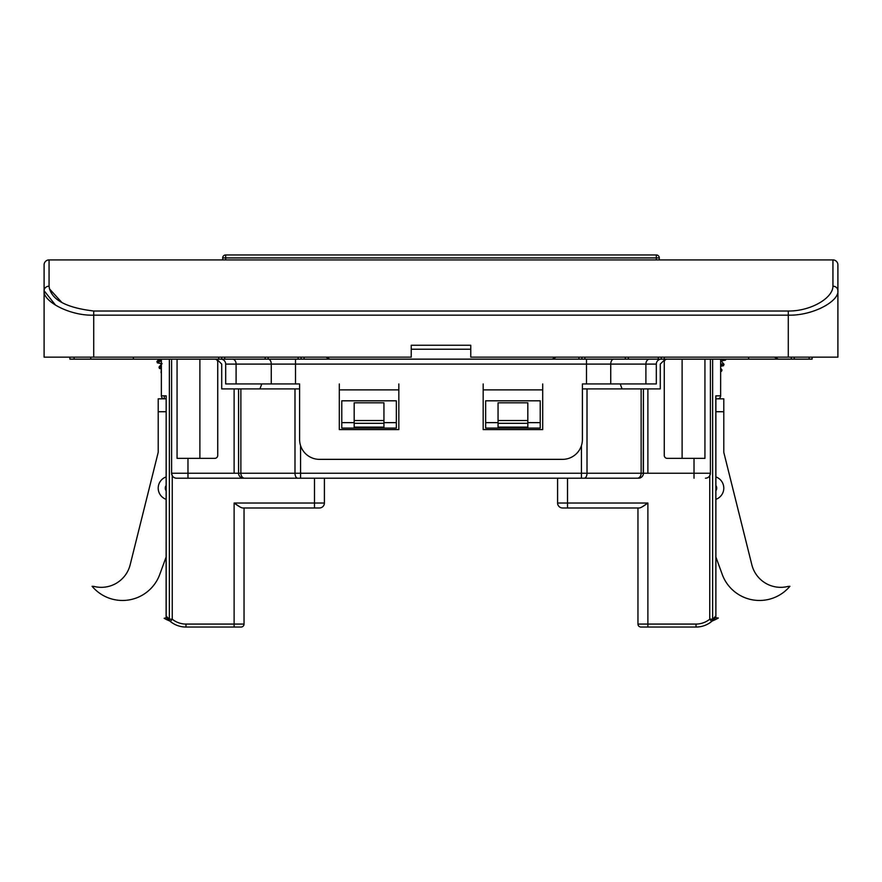 <?xml version="1.0" encoding="UTF-8"?>
<svg xmlns="http://www.w3.org/2000/svg" width="882" height="882" viewBox="0 0 882 882"><rect width="100%" height="100%" fill="white"/><g stroke="black" fill="none" stroke-linecap="round" stroke-linejoin="round"><path stroke-width="1.32" d="M214.767 359.139A2.977 2.977 0 0 1 217.744 362.116L217.744 455.388A2.977 2.977 0 0 1 214.767 458.364L177.061 458.364L177.061 359.139M216.751 359.139L221.713 364.101L221.713 388.907L299.604 388.907L299.604 383.946L271.259 383.946L271.259 364.101L236.1 364.101A4.961 3.66 90 0 0 232.44 359.139M172.233 475.663L172.255 475.696A4.961 4.961 0 0 0 176.565 478.209A4.961 4.961 0 0 1 171.604 473.248L171.604 359.139M176.565 478.209L243.542 478.209L187.976 478.209L187.976 473.248L238.581 473.248L238.581 388.907M328.28 478.209L327.663 478.209M326.924 478.209L321.588 478.209M239.904 506.896L234.116 503.016L314.488 503.016L314.488 478.209L244.689 478.209L299.604 478.209M243.542 478.209A4.961 4.961 -40.7 0 1 238.581 473.248A4.961 4.961 -40.7 0 0 243.542 478.209L244.689 478.209A4.961 3.815 90 0 1 240.863 473.248L294.996 473.248L294.996 388.907M581.436 478.209L581.436 473.248L587.004 473.248A4.961 2.789 90 0 1 584.226 478.209L300.564 478.209L300.564 473.248L581.436 473.248L581.436 445.608M584.226 478.209L637.311 478.209A4.961 3.815 -90 0 0 641.137 473.248L641.137 388.907L582.396 388.907L582.396 383.946L656.318 383.946L656.318 364.101L645.9 364.101A4.961 3.66 90 0 1 649.56 359.139M553.72 478.209L554.337 478.209M665.249 359.139L660.287 364.101L660.287 388.907L641.137 388.907M324.411 478.209L324.411 503.016L324.411 478.209L329.372 478.209M552.628 478.209L557.589 478.209L557.589 503.016L557.589 478.209L557.016 478.209M187.976 458.364L187.976 473.248L171.604 473.248L172.255 475.696L172.255 619.197L170.38 621.512A2.977 2.833 129 0 1 169.366 619.197L166.114 616.055L166.169 395.853L161.373 395.853L161.373 359.139L161.362 395.853A2.977 2.977 0 0 0 164.339 398.829A2.977 2.966 -90 0 1 161.373 395.853L161.362 395.853A2.977 2.977 0 0 0 164.339 398.829L166.114 398.829M170.072 621.259L170.38 621.512A24.806 24.806 0 0 0 185.992 627.047L185.992 624.07L244.038 624.07L244.038 507.977L244.038 624.07A2.977 2.977 0 0 1 241.062 627.047L185.992 627.047A24.806 24.806 0 0 1 170.38 621.512L166.786 617.94A2.977 2.833 -39.3 0 1 166.169 616.055L166.114 556.994L159.796 574.358A39.69 39.69 0 0 1 92.092 586.287L94.087 586.453A29.768 29.768 0 0 0 130.172 564.767L158.209 452.334L158.209 398.829L166.169 398.829M166.114 396.437L166.169 396.999M169.708 620.95A24.806 24.806 0 0 0 169.807 621.038A24.806 24.806 0 0 1 168.705 620.024A24.806 24.806 0 0 0 169.807 621.038A24.806 24.806 0 0 1 169.708 620.95A39.69 39.69 0 0 1 164.162 618.304L166.103 617.764A29.768 29.768 0 0 0 166.61 617.709A29.768 29.768 0 0 1 166.103 617.764M259.914 388.907L261.789 383.946M620.211 383.946L622.086 388.907M555.186 478.209L556.641 478.209M234.116 627.047L234.116 503.016C238.471 506.257 241.326 507.911 242.704 507.977L241.69 507.767M314.488 507.977L314.488 503.016L324.411 503.016A4.961 4.961 62.2 0 1 319.449 507.977L242.704 507.977M640.31 507.767L639.296 507.977C640.663 507.911 643.529 506.257 647.884 503.016L647.884 627.047L640.938 627.047L696.008 627.047L696.008 624.07A21.83 21.83 0 0 0 709.745 619.197L709.745 475.696A4.961 4.961 0 0 1 705.435 478.209A4.961 4.961 0 0 0 710.396 473.248L710.396 359.139L710.396 473.248L709.745 475.696M557.589 503.016A4.961 4.961 -93.3 0 0 562.551 507.977L567.512 507.977L562.551 507.977A4.961 4.961 -93.3 0 1 557.589 503.016L647.884 503.016L642.096 506.896M639.296 507.977L567.512 507.977L637.962 507.977L637.962 624.07L696.008 624.07M715.831 396.999L715.831 395.853L717.661 395.853L715.831 395.853L715.886 616.055A2.977 2.977 0 0 1 715.214 617.94L713.571 619.759L715.831 616.055L712.634 619.197L711.62 621.512A24.806 24.806 0 0 1 711.62 621.512A24.806 24.806 0 0 1 696.008 627.047M714.365 617.654L713.571 619.759L711.62 621.512A24.806 24.806 0 0 0 711.631 621.512L709.745 619.197L712.634 619.197L712.634 359.139M704.938 359.139L704.938 458.364L667.233 458.364A2.977 2.977 0 0 1 664.256 455.388L664.256 362.116A2.977 2.977 0 0 1 667.233 359.139M587.004 388.907L587.004 473.248L643.419 473.248L643.419 388.907L643.265 474.461M642.78 475.696L642.063 476.655M641.049 477.482L639.935 477.978M643.419 473.248A4.961 4.961 8.4 0 1 638.458 478.209A4.961 4.961 8.4 0 0 643.419 473.248L694.024 473.248L694.024 458.364M341.775 422.643L341.775 400.814L396.349 400.814L396.349 428.101L383.946 428.101L383.946 427.108L354.178 427.108L354.178 428.101L341.775 428.101L341.775 422.643L354.178 422.643M485.651 422.643L485.651 400.814L540.225 400.814L540.225 428.101L527.822 428.101L527.822 427.108L498.054 427.108L498.054 428.101L485.651 428.101L485.651 422.643L498.054 422.643M240.863 388.907L240.863 473.248L238.581 473.248L238.735 474.483M239.243 475.718L239.926 476.644M240.929 477.471L242.054 477.978M383.946 422.643L396.349 422.643M383.946 427.108L383.946 402.798L354.178 402.798L354.178 427.108M383.946 428.101L354.178 428.101M527.822 422.643L540.225 422.643M527.822 427.108L527.822 402.798L498.054 402.798L498.054 427.108M527.822 428.101L498.054 428.101M712.292 620.95A24.806 24.806 0 0 1 712.171 621.06A24.806 24.806 0 0 0 712.292 620.95A39.69 39.69 0 0 0 717.838 618.304L718.323 618.017L717.838 618.304M640.938 627.047A2.977 2.977 0 0 1 637.962 624.07A2.977 2.977 0 0 0 640.938 627.047M712.711 620.575A24.806 24.806 0 0 0 713.626 619.704A24.806 24.806 0 0 1 712.711 620.575M715.886 398.829L717.661 398.829A2.977 2.977 0 0 0 720.638 395.853L720.627 395.853A2.977 2.966 90 0 1 717.661 398.829M236.1 383.946L236.1 364.101L225.682 364.101A4.961 4.961 0 0 0 220.72 359.139A4.961 4.961 0 0 1 225.682 364.101L225.682 383.946L271.259 383.946M542.706 383.946L542.706 429.589L483.171 429.589L483.171 383.946L483.171 389.899L542.706 389.899L542.706 383.946M582.396 383.946L582.396 439.512A19.845 19.845 0 0 1 562.551 459.357L319.449 459.357A19.845 19.845 0 0 1 299.604 439.512L299.604 383.946M339.294 429.589L339.294 383.946L339.294 389.899L398.829 389.899L398.829 383.946L398.829 429.589L339.294 429.589M69.898 357.155L69.898 359.139L69.898 357.155L69.898 359.139L661.279 359.139A4.961 4.961 0 0 0 656.318 364.101A4.961 4.961 0 0 1 661.279 359.139L812.102 359.139L812.102 357.155M470.768 349.217L411.233 349.217M791.264 359.139L791.264 357.155L791.264 359.139M661.279 359.139L661.279 357.155L661.279 359.139M581.899 359.139L581.899 357.155L581.899 359.139M301.093 359.139L301.093 357.155M221.713 359.139L221.713 357.155L221.713 359.139M90.736 359.139L90.736 357.155L90.736 359.139M94.087 586.453A29.768 29.768 0 0 0 130.172 564.767M157.216 456.314L158.209 452.334M166.114 556.994L159.796 574.358M166.114 476.919A11.907 11.907 52.8 0 0 158.209 488.132A11.907 11.907 19.6 0 0 166.114 499.344M715.831 398.829L723.791 398.829L723.791 452.334L751.828 564.767A29.768 29.768 0 0 0 787.913 586.453L789.908 586.287A39.69 39.69 0 0 1 722.204 574.358L715.886 556.994L715.886 616.055A2.977 2.977 0 0 1 715.39 617.709A29.768 29.768 0 0 0 715.897 617.764L718.323 618.017M715.886 499.344A11.907 11.907 -121.8 0 0 723.791 488.132A11.907 11.907 -160.5 0 0 715.886 476.919M751.828 564.767A29.768 29.768 0 0 0 787.913 586.453M723.791 452.334L724.784 456.314M720.638 363.825L724.056 364.376L723.472 365.732L720.638 366.239L720.638 369.9L722.016 369.977L720.638 368.246M723.472 365.732L720.638 365.236M722.016 369.977L721.553 371.256L720.638 371.267M724.056 364.376L721.046 360.694M725.963 359.139L725.5 360.143L720.638 360.97M725.5 360.143L720.748 359.139M161.362 395.853L161.362 372.38M161.362 367.199L159.433 368.467L161.362 368.852L161.042 372.645M161.362 365.677L159.014 367.044L159.433 368.467M161.362 360.617L157.393 362.866L156.919 361.587L161.307 359.139M157.393 362.866L162.067 363.759M788.288 311.015C809.897 311.324 832.817 298.579 832.939 286.198A4.961 4.542 0 0 1 837.9 290.729C839.278 301.236 812.697 315.877 788.288 315.161L788.288 311.015L93.713 311.015C65.599 307.642 50.715 299.373 49.061 286.198L49.061 259.914A4.961 4.961 0 0 0 44.1 264.876L44.1 290.729L44.1 264.876A4.961 4.961 0 0 1 49.061 259.914L832.939 259.914A4.961 4.961 0 0 1 837.9 264.876L837.9 357.155L788.288 357.155L788.288 315.161L93.713 315.161L93.713 357.155L411.233 357.155L411.233 345.248L470.768 345.248L470.768 357.155L788.288 357.155M93.713 357.155L44.1 357.155L44.1 290.729L55.61 305.227M61.961 302.581L49.425 288.822M826.39 305.227L820.039 308.601M49.061 286.198A4.961 4.542 0 0 0 44.1 290.729C42.623 301.291 69.744 315.977 93.713 315.161L93.713 311.015M225.682 254.953L225.682 257.93L222.705 257.93L222.705 259.914L222.705 257.93A2.977 2.977 0 0 1 225.682 254.953A2.977 2.977 0 0 0 222.705 257.93A2.977 2.977 0 0 1 225.682 254.953L656.318 254.953A2.977 2.977 0 0 1 659.295 257.93L659.295 259.914L659.295 257.93A2.977 2.977 0 0 0 656.318 254.953L656.318 257.93L225.682 257.93L225.682 259.914M199.883 359.139L199.883 458.364M166.114 616.055A2.977 2.977 0 0 0 166.786 617.94L168.341 619.671L167.558 617.576M166.169 395.853L166.169 616.055M185.992 624.07A21.83 21.83 0 0 1 172.255 619.197L169.366 619.197L169.366 359.139M164.339 398.829L164.339 395.853M244.038 624.07A2.977 2.977 0 0 1 241.062 627.047M567.512 478.209L567.512 507.977M715.831 395.853L720.627 395.853L720.638 359.139L720.627 395.853L720.638 371.476L721.432 371.333M682.117 458.364L682.117 359.139M694.024 478.209L694.024 473.248L710.396 473.248A4.961 4.961 0 0 1 705.435 478.209M300.564 445.608L300.564 473.248L294.996 473.248A4.961 2.789 -90 0 0 297.774 478.209M354.178 420.516L383.946 420.516M383.946 423.316L354.178 423.316M498.054 420.516L527.822 420.516M527.822 423.316L498.054 423.316M711.631 621.512A24.806 24.806 0 0 1 711.62 621.512A24.806 24.806 0 0 0 711.631 621.512L713.571 619.759M586.497 383.946L586.497 364.101L295.503 364.101L295.503 383.946M295.503 359.139L295.503 364.101L271.259 364.101A4.961 3.032 90 0 0 268.227 359.139M220.72 359.139A4.961 4.961 0 0 1 225.682 364.101M645.9 383.946L645.9 364.101L610.741 364.101A4.961 3.032 90 0 1 613.773 359.139M610.741 383.946L610.741 364.101L586.497 364.101L586.497 359.139M809.125 359.139L809.125 357.155M794.241 357.155L794.241 359.139M748.597 359.139L748.597 357.155M664.256 357.155L664.256 359.139M658.303 359.139L658.303 357.155M625.349 359.139L625.349 357.155M584.876 357.155L584.876 359.139M578.923 359.139L578.923 357.155M304.07 357.155L304.07 359.139M298.116 359.139L298.116 357.155M265.162 359.139L265.162 357.155M224.69 357.155L224.69 359.139M218.736 359.139L218.736 357.155M133.403 357.155L133.403 359.139M74.132 357.155L74.132 359.139M166.114 411.729L158.209 411.729M166.114 490.811A4.818 4.818 -160.4 0 1 165.298 488.132A4.818 4.818 -127.2 0 1 166.114 485.453M723.791 411.729L715.886 411.729M715.886 485.453A4.818 4.818 19.5 0 1 716.702 488.132A4.818 4.818 58.2 0 1 715.886 490.811M837.9 290.729A4.961 4.542 0 0 0 832.939 286.198L832.939 259.914M656.318 259.914L656.318 257.93L659.295 257.93A2.977 2.977 0 0 0 656.318 254.953M161.362 364.222L161.362 363.627M168.341 619.671L170.38 621.512M647.884 473.248L647.884 388.907M234.116 473.248L234.116 388.907M715.886 396.437L715.886 616.055M628.326 359.139L628.326 357.155M268.139 359.139L268.139 357.155M774.396 357.155L778.365 359.139M556.09 357.155L552.121 359.139M325.91 357.155L329.879 359.139M159.014 367.044L161.968 363.494M156.974 361.455L158.903 359.139"/></g></svg>
